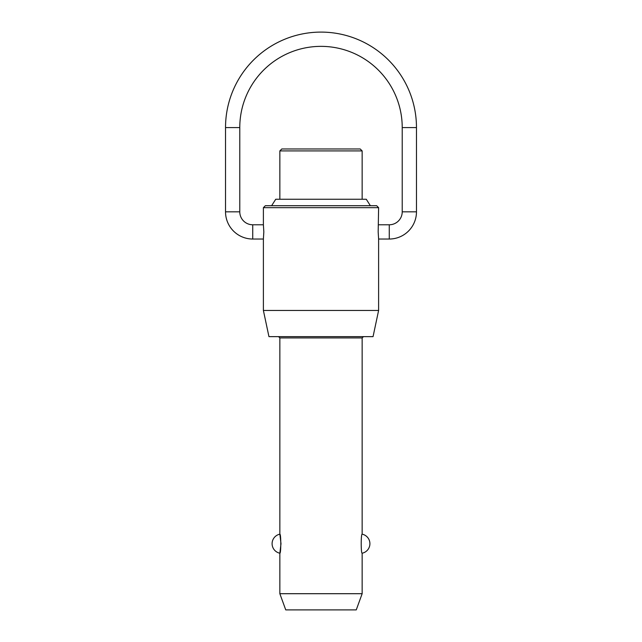 <?xml version="1.0" encoding="UTF-8"?>
<svg xmlns="http://www.w3.org/2000/svg" width="642" height="642" viewBox="0 0 642 642"><rect width="100%" height="100%" fill="white"/><g stroke="black" fill="none" stroke-linecap="round" stroke-linejoin="round"><path stroke-width="0.96" d="M263.389 310.455L378.611 310.455L373.05 336.641L268.95 336.641L263.389 310.455L263.389 239.033L252.739 239.033A27.221 27.221 0 0 1 225.527 211.82L225.527 127.573L239.779 127.573A81.221 81.221 0 0 1 321 46.36A81.221 81.221 0 0 1 402.221 127.573L416.473 127.573A95.473 95.473 0 0 0 321 32.1A95.473 95.473 0 0 0 225.527 127.573M225.527 211.82L239.779 211.82A12.96 12.96 0 0 0 252.739 224.78L263.389 224.78L263.389 207.671L265.331 205.721L376.669 205.721L378.611 207.671L378.17 231.906L378.611 239.033L378.611 310.455M378.611 239.033L389.261 239.033A27.221 27.221 0 0 0 416.473 211.82L402.221 211.82A12.96 12.96 0 0 1 389.261 224.78L378.611 224.78M279.848 593.698L279.848 553.211C281.1 553.861 281.1 533.526 279.848 534.176L279.848 337.933L362.152 337.933L362.152 534.176C360.9 533.526 360.9 553.861 362.152 553.211L362.152 593.698L356.254 609.9L285.746 609.9L279.848 593.698L362.152 593.698M279.848 534.176L281.003 543.694L279.848 553.211A9.718 9.718 0 0 1 279.848 534.176M279.848 199.245L279.848 150.918L362.152 150.918L362.152 199.245M271.614 205.721L275.731 199.245L366.269 199.245L370.386 205.721M362.152 150.918L360.21 148.976L281.79 148.976L279.848 150.918M378.611 207.671L263.389 207.671M263.389 224.78L263.83 231.906L263.389 239.033M252.739 239.033L252.739 224.78M389.261 224.78L389.261 239.033M362.152 337.933L363.452 336.641M416.473 211.82L416.473 127.573M362.152 553.211A9.718 9.718 0 0 0 362.152 534.176M402.221 211.82L402.221 127.573M239.779 211.82L239.779 127.573M279.848 337.933L278.548 336.641"/></g></svg>
